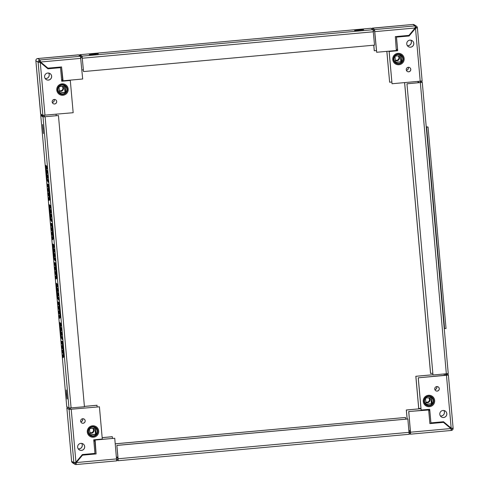 <?xml version="1.0" encoding="UTF-8"?>
<svg xmlns="http://www.w3.org/2000/svg" width="489" height="489" viewBox="0 0 489 489"><rect width="100%" height="100%" fill="white"/><g stroke="black" fill="none" stroke-linecap="round" stroke-linejoin="round"><path stroke-width="0.73" d="M437.221 391.102A2.28 2.274 122.4 0 0 438.242 386.909A2.28 2.274 122.4 0 0 434.807 388.297A2.28 2.274 122.4 0 0 437.221 391.102M435.772 390.742A2.28 2.274 122.4 0 0 439.177 389.348A2.28 2.274 122.4 0 0 438.211 386.897M436.775 386.573A2.28 2.274 -57.6 0 1 434.868 389.574M434.855 389.537A2.28 2.274 122.4 0 0 436.738 386.573M443.639 417.514A3.545 3.539 122.4 0 0 445.222 410.998A3.545 3.539 122.4 0 0 439.886 413.162A3.545 3.539 122.4 0 0 443.639 417.514M441.402 416.964A3.545 3.539 122.4 0 0 446.708 414.806A3.545 3.539 122.4 0 0 445.198 410.986M443.865 410.491A3.545 3.539 -57.6 0 1 440.387 415.968A3.545 3.539 122.4 0 0 443.835 410.485M420.98 408.694L406.365 410.026L407.166 419.018M429.813 410.956L428.67 410.002L429.886 423.608L443.48 422.374L450.864 428.541L451.292 430.461A2.023 2.023 122.4 0 0 453.132 428.266L448.389 375.039L447.276 375.063A1.015 1.009 122.4 0 0 446.922 374.378L446.787 374.268A2.023 2.023 -57.6 0 1 446.359 373.767M447.612 373.633A2.023 2.023 122.4 0 1 448.285 374.971L418.223 377.808L421.102 410.045L429.709 409.299L430.919 422.881L443.511 421.738L451.139 428.119L452.129 428.352A1.015 1.009 -57.6 0 1 451.213 429.452L451.139 429.409M409.189 433.688A2.023 2.023 122.4 0 0 410.589 434.091L408.712 411.512L428.67 409.99M410.571 433.126L408.761 411.542L428.376 409.764M451.213 429.452L451.298 430.461L451.182 429.44M449.709 427.582A1.015 1.009 122.4 0 0 449.88 427.074M409.104 432.423A2.023 2.023 -57.6 0 1 409.629 432.741L409.758 432.851A1.015 1.009 122.4 0 0 410.497 433.083L410.503 433.083M448.285 374.971L447.276 375.063L445.375 373.853M450.815 428.511L451.206 429.452M452.129 428.346L453.132 428.266L451.188 428.15L446.469 375.277L448.382 375.032L453.132 428.248M451.726 428.162L451.188 428.15M418.223 377.808L446.469 375.277M418.272 377.838L421.151 410.082M443.499 421.738L451.139 428.119M429.666 409.305L430.919 422.881M442.979 421.787L448.743 426.604L449.88 426.928M420.95 408.358L418.706 408.529L415.827 376.292L432.924 374.733M432.924 374.77L415.827 376.292M418.755 408.559L415.876 376.322M448.743 426.121L448.792 426.634L442.991 421.787M420.98 408.663L406.316 409.996L407.123 419.024M427.502 409.501L427.832 409.776M429.88 423.566L443.48 422.374M443.419 422.337L442.783 421.805M431.793 403.835L426.506 404.317L431.793 403.835A0.507 0.507 122.4 0 0 432.252 403.284L431.781 397.997L432.252 403.284M431.781 397.997A0.507 0.507 122.4 0 0 431.573 397.63M431.83 398.028A0.507 0.507 -57.6 0 0 431.28 397.569L425.992 398.052A0.507 0.507 -57.6 0 0 425.534 398.602L426.011 403.89A0.507 0.507 -57.6 0 0 426.555 404.348M432.3 403.315A0.507 0.507 -57.6 0 1 431.842 403.865M408.242 67.293A2.28 2.274 -57.6 0 1 406.359 70.257M408.278 67.286A2.28 2.274 -57.6 0 1 406.371 70.294M407.282 71.455A2.28 2.274 122.4 0 0 410.681 70.068A2.28 2.274 122.4 0 0 409.721 67.61M408.321 67.286A2.28 2.274 -57.6 0 1 410.736 70.086A2.28 2.274 -57.6 0 1 407.306 71.473A2.28 2.274 -57.6 0 1 408.321 67.286M410.784 40.159A3.545 3.539 -57.6 0 1 407.319 45.611M410.815 40.159A3.545 3.539 -57.6 0 1 407.337 45.642M408.352 46.638A3.545 3.539 122.4 0 0 413.657 44.475A3.545 3.539 122.4 0 0 412.148 40.654M409.959 40.135A3.545 3.539 -57.6 0 1 413.712 44.493A3.545 3.539 -57.6 0 1 408.376 46.651A3.545 3.539 -57.6 0 1 409.959 40.135M417.386 27.739L422.135 80.942L420.222 81.186L415.503 28.313L409.036 35.972L396.445 37.115L409.085 36.003L415.503 28.313L417.386 27.708A2.023 2.023 122.4 0 0 415.192 25.88L415.112 27.989L408.938 35.385L395.344 36.62L396.316 50.514L376.652 52.268L374.568 30.514A1.015 1.009 122.4 0 0 373.883 30.874L373.773 31.003A2.023 2.023 -57.6 0 1 373.309 31.412M418.242 82.763L418.174 82.018L419.214 82.678M372.355 28.209L412.93 24.45L415.167 25.862M371.365 28.625A2.023 2.023 -57.6 0 1 372.429 28.203L374.482 29.505A2.023 2.023 122.4 0 0 373.162 30.159M374.574 30.514L374.482 29.505L374.641 30.556M376.701 52.299L374.556 29.554M372.325 28.136L412.93 24.45A2.023 2.023 -57.6 0 1 414.207 24.756L416.457 26.186M421.573 82.354A2.023 2.023 122.4 0 0 422.044 80.972M418.217 81.363A2.023 2.023 122.4 0 0 418.174 82.018M407.007 83.821L422.264 82.366L448.248 373.523L446.335 373.767L432.991 374.977L406.958 83.79L420.296 82.58A2.023 2.023 -57.6 0 1 420.687 81.84L420.803 81.706A1.015 1.009 122.4 0 0 421.035 81.101M415.063 27.959L415.283 26.883A1.015 1.009 -57.6 0 1 416.377 27.8L417.386 27.708L422.135 80.942M373.761 45.202L374.256 50.746L376.499 50.575M373.804 45.196L374.305 50.777M386.878 51.369L389.629 82.225L386.83 51.376M389.629 82.225L391.83 82.024M415.454 28.276L416.377 27.8L415.198 27.054M396.493 37.146L397.71 50.728L389.152 51.504L392.025 83.747L420.222 81.186M396.445 37.115L397.661 50.697L389.103 51.473L392.025 83.747M396.555 50.129L397.508 48.986M408.309 36.039L408.847 35.391M401.273 61.889L395.992 62.366L401.273 61.889A0.507 0.507 122.4 0 0 401.732 61.339L401.261 56.046L401.732 61.339M401.261 56.046A0.507 0.507 122.4 0 0 401.053 55.685M401.31 56.076A0.507 0.507 -57.6 0 0 400.766 55.624L395.479 56.101A0.507 0.507 -57.6 0 0 395.02 56.651L395.491 61.938A0.507 0.507 -57.6 0 0 396.041 62.396M401.781 61.37A0.507 0.507 -57.6 0 1 401.322 61.92M358.883 30.018L354.574 30.569L363.639 29.756L358.883 30.018M93.564 54.12L89.255 54.67L98.32 53.857L93.564 54.12M370.815 28.276L79.823 54.713L370.815 28.276L373.07 29.707L374.537 45.129L83.54 71.565L82.073 56.137L79.823 54.713L79.811 55.3M81.877 69.976L83.344 69.848M83.54 71.565L82.164 57.146M117.635 460.375L118.185 460.724L118.1 458.768L116.859 445.387L407.85 418.957L409.177 434.287L118.185 460.724L409.177 434.287M118.093 459.715L116.859 445.387M116.908 445.424L407.899 418.987M405.656 419.152L405.509 417.465L115.245 443.835M115.239 443.798L405.509 417.465M81.675 422.906A2.28 2.274 122.4 0 0 85.08 421.518A2.28 2.274 122.4 0 0 84.114 419.061M83.124 423.266A2.28 2.274 -57.6 0 1 80.709 420.467A2.28 2.274 -57.6 0 1 84.139 419.079A2.28 2.274 -57.6 0 1 83.124 423.266M81.681 443.389A3.545 3.539 -57.6 0 1 78.216 448.841M81.712 443.389A3.545 3.539 -57.6 0 1 78.234 448.871M79.249 449.868A3.545 3.539 122.4 0 0 84.554 447.704A3.545 3.539 122.4 0 0 83.044 443.884M81.486 450.418A3.545 3.539 -57.6 0 1 77.733 446.06A3.545 3.539 -57.6 0 1 83.069 443.902A3.545 3.539 -57.6 0 1 81.486 450.418M93.876 441.365L95.013 439.996L114.744 438.254L116.675 460.864L76.082 464.55L75.966 463.541A1.015 1.009 -57.6 0 1 74.872 462.625L73.863 462.716A2.023 2.023 122.4 0 0 76.058 464.55L76.284 462.533L82.916 454.501M116.443 457.294A2.023 2.023 122.4 0 1 116.596 457.276L117.91 457.154M99.42 406.805L69.016 409.427L99.42 406.805L102.293 439.043L93.735 439.825L94.952 453.407L82.36 454.55L75.942 462.239L73.863 462.716L71.614 461.261M116.694 460.785A2.023 2.023 122.4 0 0 117.947 460.082L118.057 459.947M74.793 464.244L72.543 462.814A2.023 2.023 -57.6 0 1 71.614 461.292L66.865 408.058L71.614 461.28M66.889 408.077L66.962 408.119A2.023 2.023 -57.6 0 1 67.219 406.94M69.383 408.064A2.023 2.023 122.4 0 0 69.016 409.427L66.962 408.119M70.66 407.979A2.023 2.023 -57.6 0 1 70.367 408.462L70.251 408.596A1.015 1.009 122.4 0 0 70.025 409.336M116.657 459.758A1.015 1.009 122.4 0 0 117.171 459.434L117.281 459.299A2.023 2.023 -57.6 0 1 118.051 458.731M112.501 438.425L112.299 436.701L102.17 437.624M112.348 436.732L102.17 437.661M82.641 418.743A2.28 2.274 -57.6 0 1 80.758 421.707M97.17 406.976L96.975 405.253L84.408 406.396M82.678 418.737A2.28 2.274 -57.6 0 1 80.771 421.744M97.024 405.283L84.414 406.432M75.893 462.209L74.872 462.625M116.675 460.864L76.07 464.55L76.284 462.533M116.59 458.908L76.333 462.563L82.507 455.167L96.101 453.933L95.129 440.039L114.744 438.254M82.983 454.495L82.507 455.167M94.884 440.332L93.882 441.433M82.452 455.131L96.101 453.933M96.04 453.896L94.829 440.296M90.245 434.776A0.507 0.507 122.4 0 0 90.532 434.837L95.868 434.391L90.532 434.837M95.82 434.354A0.507 0.507 122.4 0 0 96.278 433.81L95.807 428.517L96.278 433.81M95.807 428.517A0.507 0.507 122.4 0 0 95.599 428.156M90.581 434.868A0.507 0.507 -57.6 0 1 90.037 434.409L89.56 429.122A0.507 0.507 -57.6 0 1 90.019 428.572L95.306 428.089A0.507 0.507 -57.6 0 1 95.856 428.547M96.327 433.841A0.507 0.507 -57.6 0 1 95.868 434.391M54.224 99.45A2.28 2.274 122.4 0 0 53.203 103.644A2.28 2.274 122.4 0 0 56.638 102.256A2.28 2.274 122.4 0 0 54.224 99.45M53.179 103.625A2.28 2.274 122.4 0 0 56.583 102.238A2.28 2.274 122.4 0 0 55.624 99.78M47.806 73.032A3.545 3.539 122.4 0 0 46.223 79.554A3.545 3.539 122.4 0 0 51.559 77.39A3.545 3.539 122.4 0 0 47.806 73.032M46.198 79.536A3.545 3.539 122.4 0 0 51.504 77.378A3.545 3.539 122.4 0 0 49.994 73.552M48.662 73.063A3.545 3.539 -57.6 0 1 45.184 78.54M45.165 78.515A3.545 3.539 122.4 0 0 48.631 73.057M45.807 66.382L45.3 66.431L39.291 61.412M47.965 68.179L40.532 61.981L48.588 68.717L47.904 68.136L61.559 66.944L63.069 80.789L61.583 79.585L62.775 80.563M61.73 81.217L70.294 80.471L73.173 112.708L42.769 115.331A2.023 2.023 122.4 0 0 43.484 116.706L43.619 116.816M37.726 58.552L39.951 59.964A2.023 2.023 122.4 0 0 38.118 62.164L40.257 62.396L39.12 62.072A1.015 1.009 -57.6 0 1 40.037 60.972L39.927 59.951M35.868 60.752L40.715 114.029A2.023 2.023 -57.6 0 0 41.431 115.398L41.565 115.514M82.073 56.785L81.944 56.675A2.023 2.023 122.4 0 0 80.465 56.217L78.411 54.909A2.023 2.023 -57.6 0 1 79.676 55.214L81.73 56.522M78.411 54.909L37.702 58.539L78.313 54.847M80.465 56.217L82.684 79.004L63.069 80.789M39.12 62.072L38.118 62.164L35.868 60.734A2.023 2.023 -57.6 0 1 37.702 58.539M43.796 115.367A1.015 1.009 122.4 0 0 44.132 115.924L44.267 116.04A2.023 2.023 -57.6 0 1 44.823 116.773M82.286 57.983A2.023 2.023 -57.6 0 1 81.425 57.561L81.296 57.451A1.015 1.009 122.4 0 0 80.722 57.219M80.838 58.356L40.581 62.011L39.951 59.964L40.532 61.981M70.294 80.471L61.736 81.247L60.52 67.665L47.934 68.808L40.257 62.396L44.976 115.276M60.52 67.665L47.898 68.778M52.262 102.427A2.28 2.274 122.4 0 0 54.145 99.463M54.181 99.456A2.28 2.274 -57.6 0 1 52.274 102.464M68.02 80.337L68.05 80.642M39.12 61.926L39.511 62.256M39.291 61.418L45.3 66.431M62.714 80.52L61.504 66.95M45.349 66.461L45.844 66.412M59.725 92.824A0.507 0.507 122.4 0 0 60.019 92.886L65.349 92.439L60.019 92.886M65.3 92.409A0.507 0.507 122.4 0 0 65.758 91.859L65.288 86.571L65.758 91.859M65.288 86.571A0.507 0.507 122.4 0 0 65.08 86.205M65.807 91.889A0.507 0.507 -57.6 0 1 65.349 92.439M60.068 92.916A0.507 0.507 -57.6 0 1 59.517 92.464L59.047 87.17A0.507 0.507 -57.6 0 1 59.505 86.62L64.792 86.143A0.507 0.507 -57.6 0 1 65.337 86.602M42.622 124.524L43.423 133.552L42.641 124.542M43.173 130.318L43.02 127.77M42.989 128.112L43.026 128.436M67.17 398.724L66.315 389.99L67.17 398.724M66.865 395.864L66.59 393.052L66.865 395.864M66.846 395.32L66.596 393.07M95.71 54.23L89.273 54.67L95.71 54.23M94.408 54.248L92.335 54.395L94.408 54.248M92.47 54.401L92.873 54.383M93.515 54.334L94.255 54.267M361.689 29.798L354.592 30.562L361.689 29.798M359.935 30.043L359.232 30.092L359.935 30.043M358.84 30.232L358.199 30.275M357.789 30.294L360.424 30.018M47.726 172.177L47.555 170.875L46.865 170.441L47.091 172.959L47.781 173.399L47.726 172.177M51.235 211.468L51.058 210.166L50.373 209.732L50.599 212.25L51.284 212.691L51.235 211.468M54.737 250.759L54.566 249.457L53.882 249.023L54.108 251.542L54.792 251.982L54.737 250.759M58.246 290.05L58.075 288.748L57.384 288.314L57.61 290.833L58.301 291.273L58.246 290.05M48.13 176.712L47.959 175.41L47.268 174.976L47.5 177.495L48.185 177.929L48.13 176.712M51.638 216.004L51.461 214.702L50.777 214.268L51.003 216.786L51.693 217.22L51.638 216.004M55.141 255.295L54.97 253.993L54.285 253.559L54.511 256.077L55.196 256.511L55.141 255.295M58.649 294.586L58.478 293.284L57.788 292.85L58.02 295.368L58.704 295.802L58.649 294.586M48.533 181.242L48.362 179.946L47.677 179.512L47.904 182.03L48.588 182.464L48.533 181.242M52.042 220.533L51.871 219.237L51.18 218.803L51.406 221.321L52.097 221.755L52.042 220.533M55.55 259.824L55.373 258.528L54.689 258.094L54.915 260.613L55.599 261.047L55.55 259.824M59.053 299.115L58.882 297.819L58.197 297.385L58.423 299.904L59.108 300.338L59.053 299.115M47.983 185.643L47.812 184.347L47.121 183.913L47.347 186.431L48.038 186.865L47.983 185.643M51.492 224.934L51.314 223.638L50.63 223.204L50.856 225.722L51.541 226.156L51.492 224.934M54.994 264.225L54.823 262.929L54.138 262.495L54.365 265.014L55.049 265.448L54.994 264.225M58.503 303.516L58.332 302.22L57.641 301.786L57.867 304.305L58.558 304.739L58.503 303.516M48.387 190.178L48.215 188.882L47.525 188.442L47.751 190.967L48.442 191.401L48.387 190.178M51.895 229.469L51.718 228.174L51.033 227.733L51.259 230.258L51.944 230.692L51.895 229.469M55.398 268.761L55.226 267.465L54.542 267.025L54.768 269.549L55.453 269.983L55.398 268.761M58.906 308.052L58.735 306.756L58.044 306.316L58.277 308.84L58.961 309.274L58.906 308.052M48.79 194.714L48.619 193.412L47.934 192.978L48.16 195.496L48.845 195.93L48.79 194.714M52.299 234.005L52.127 232.703L51.437 232.269L51.663 234.787L52.354 235.221L52.299 234.005M55.807 273.296L55.63 271.994L54.945 271.56L55.171 274.078L55.856 274.512L55.807 273.296M59.31 312.587L59.138 311.285L58.454 310.851L58.68 313.37L59.365 313.804L59.31 312.587M49.193 199.243L49.022 197.947L48.338 197.513L48.564 200.032L49.248 200.466L49.193 199.243M52.702 238.534L52.531 237.238L51.84 236.804L52.072 239.323L52.757 239.757L52.702 238.534M56.211 277.825L56.033 276.529L55.349 276.096L55.575 278.614L56.266 279.048L56.211 277.825M59.719 317.116L59.542 315.821L58.857 315.387L59.083 317.905L59.768 318.339L59.719 317.116M47.323 167.641L47.146 166.346L46.461 165.912L46.687 168.43L47.372 168.864L47.323 167.641M50.825 206.933L50.654 205.637L49.97 205.203L50.196 207.721L50.88 208.155L50.825 206.933M54.334 246.224L54.163 244.928L53.472 244.494L53.704 247.012L54.389 247.446L54.334 246.224M57.843 285.515L57.665 284.219L56.981 283.785L57.207 286.303L57.898 286.737L57.843 285.515M61.345 324.806L61.174 323.51L60.489 323.076L60.715 325.595L61.4 326.029L61.345 324.806M61.755 329.341L61.577 328.04L60.893 327.606L61.119 330.124L61.803 330.564L61.755 329.341M62.158 333.877L61.981 332.575L61.296 332.141L61.522 334.659L62.213 335.093L62.158 333.877M62.561 338.406L62.39 337.11L61.7 336.676L61.926 339.195L62.616 339.629L62.561 338.406M62.011 342.807L61.834 341.511L61.149 341.077L61.376 343.596L62.06 344.03L62.011 342.807M62.415 347.343L62.237 346.047L61.553 345.607L61.779 348.131L62.47 348.565L62.415 347.343M62.818 351.878L62.647 350.576L61.956 350.142L62.182 352.661L62.873 353.095L62.818 351.878M63.222 356.408L63.05 355.112L62.366 354.678L62.592 357.196L63.277 357.63L63.222 356.408M66.498 394.366L67.134 399.036L66.315 389.971L66.498 394.366M60.691 317.74L59.261 302.336L60.691 317.74M60.477 317.599L59.041 302.196L60.477 317.599M60.257 317.459L58.821 302.055L60.257 317.459M60.037 317.318L58.601 301.915L60.037 317.318M57.439 298.565L56.003 283.162L57.439 298.565M57.659 298.706L56.223 283.302L57.659 298.706M57.879 298.846L56.443 283.443L57.879 298.846M58.099 298.987L56.663 283.583L58.099 298.987M64.2 357.031L62.769 341.628L64.2 357.031M63.98 356.891L62.549 341.487L63.98 356.891M63.759 356.75L62.329 341.346L63.759 356.75M63.539 356.609L62.109 341.206L63.539 356.609M60.942 337.856L59.511 322.453L60.942 337.856M61.162 337.997L59.731 322.593L61.162 337.997M61.382 338.137L59.951 322.734L61.382 338.137M61.602 338.278L60.171 322.874L61.602 338.278M41.388 115.367L40.752 115.477L43.001 116.908L58.405 115.538L44.01 116.816M58.454 115.569L84.438 406.732L68.986 408.064L66.736 406.634L40.752 115.477L66.736 406.634M54.468 259.616L53.154 244.292L54.585 259.604M50.96 220.325L49.652 205.001L51.076 220.313M47.457 181.034L46.143 165.71L47.567 181.022M54.248 259.476L52.934 244.152L54.365 259.463M50.74 220.184L49.432 204.86L50.856 220.172M47.237 180.893L45.923 165.569L47.347 180.881M54.028 259.335L52.714 244.011L54.145 259.329M50.52 220.044L49.212 204.72L50.636 220.038M47.017 180.753L45.703 165.429L47.127 180.741M53.808 259.194L52.494 243.87L53.924 259.188M50.3 219.903L48.992 204.579L50.416 219.897M46.797 180.612L45.483 165.288L46.907 180.606M56.406 277.954L55.092 262.624L56.522 277.941M52.898 238.663L51.583 223.332L53.014 238.65M49.389 199.371L48.081 184.041L49.505 199.359M56.626 278.094L55.312 262.764L56.742 278.082M53.118 238.797L51.803 223.473L53.234 238.791M49.609 199.506L48.301 184.182L49.725 199.5M56.846 278.229L55.532 262.905L56.962 278.223M53.338 238.938L52.023 223.614L53.454 238.932M49.829 199.646L48.521 184.322L49.945 199.64M57.066 278.369L55.752 263.045L57.182 278.357M53.558 239.078L52.244 223.754L53.674 239.066M50.049 199.787L48.741 184.463L50.165 199.775M56.211 115.74L56.076 114.267M448.248 373.523L422.264 82.366L421.781 82.06M404.592 82.604L430.546 373.431L432.789 373.26M404.635 82.598L430.595 373.462M420.296 82.58L421.255 82.458M432.991 374.977L406.958 83.79M425.901 402.679A3.172 3.172 122.4 0 0 429.397 397.74A3.172 3.172 -57.6 0 1 425.901 402.685M426.176 404.22L431.518 403.737A0.336 0.336 -57.6 0 1 431.53 403.725L431.53 403.725A0.336 0.336 -57.6 0 1 431.701 403.657L432.172 403.608M430.827 397.612L431.377 403.737L430.827 397.612M432.038 400.839L431.885 401.023A0.605 0.605 122.4 0 0 431.756 402.001L431.897 403.639M431.842 402.068L431.83 402.062A0.605 0.605 122.4 0 0 432.087 402.111L432.154 402.154M429.385 397.74A3.172 3.172 -57.6 0 1 425.901 402.673M429.269 397.753A3.038 3.032 -57.6 0 1 425.888 402.551M428.578 397.814A2.494 2.488 -57.6 0 1 425.833 401.94M94.047 429.886A3.172 3.172 122.4 0 0 93.423 428.26A3.172 3.172 -57.6 0 1 89.927 433.205A3.172 3.172 122.4 0 0 94.047 429.886M95.832 432.563A0.605 0.605 122.4 0 0 96.113 432.631L96.18 432.673M96.064 431.359L95.911 431.542A0.605 0.605 122.4 0 0 95.783 432.52L96.199 434.134M90.202 434.739L95.544 434.256A0.336 0.336 -57.6 0 1 95.557 434.244L94.854 428.132L95.557 434.244A0.336 0.336 -57.6 0 1 95.728 434.177L95.923 434.159M93.411 428.266A3.172 3.172 -57.6 0 1 89.927 433.193M93.295 428.272A3.038 3.032 -57.6 0 1 89.915 433.077M92.604 428.34A2.494 2.488 -57.6 0 1 89.86 432.465M63.527 87.934A3.172 3.172 122.4 0 0 62.904 86.315A3.172 3.172 -57.6 0 1 59.407 91.254A3.172 3.172 122.4 0 0 63.527 87.934M65.312 90.612A0.605 0.605 122.4 0 0 65.599 90.685L65.66 90.722M65.544 89.414L65.392 89.591A0.605 0.605 122.4 0 0 65.263 90.569L65.679 92.183M59.682 92.794L65.025 92.305A0.336 0.336 -57.6 0 1 65.043 92.293L64.34 86.18L65.043 92.293A0.336 0.336 -57.6 0 1 65.214 92.225L65.41 92.213M62.892 86.315A3.172 3.172 -57.6 0 1 59.407 91.241M62.781 86.327A3.038 3.032 -57.6 0 1 59.395 91.125M62.085 86.388A2.494 2.488 -57.6 0 1 59.346 90.514M395.381 60.728A3.172 3.172 122.4 0 0 399.501 57.415A3.172 3.172 -57.6 0 1 395.381 60.734A3.172 3.172 -57.6 0 0 398.865 55.795A3.172 3.172 122.4 0 1 399.501 57.415A3.172 3.172 -57.6 0 0 398.883 55.789M395.656 62.268L400.998 61.785A0.336 0.336 -57.6 0 1 401.017 61.773L401.017 61.773A0.336 0.336 -57.6 0 1 401.188 61.706L401.652 61.663M400.314 55.66L400.858 61.785L400.314 55.66M401.518 58.888L401.365 59.071A0.605 0.605 122.4 0 0 401.237 60.049L401.383 61.687M401.286 60.092A0.605 0.605 122.4 0 0 401.573 60.159L401.634 60.202M398.755 55.801A3.038 3.032 -57.6 0 1 395.369 60.605M398.058 55.868A2.494 2.488 -57.6 0 1 395.314 59.994M426.377 126.847L426.145 125.801M426.255 126.859L426.219 126.437M444.232 328.498L446.035 328.51L428.052 127.018L426.237 126.865M444.599 328.639L426.616 127.146L428.052 127.018M444.354 328.486L426.616 127.146M432.056 401.102A5.734 5.721 -57.6 0 1 431.72 401.964M423.266 401.506A5.734 5.721 -57.6 0 1 428.462 395.283A5.734 5.721 -57.6 0 1 434.672 400.473A5.734 5.721 -57.6 0 1 429.476 406.695A5.734 5.721 -57.6 0 1 423.266 401.506M428.505 396.09A4.902 4.89 122.4 0 0 424.061 401.414A4.902 4.89 122.4 0 0 429.373 405.852A4.902 4.89 122.4 0 0 433.81 400.528A4.902 4.89 122.4 0 0 428.505 396.09M429.311 405.35A4.413 4.407 122.4 0 0 433.309 400.558A4.413 4.407 122.4 0 0 428.529 396.567A4.413 4.407 122.4 0 0 424.531 401.359A4.413 4.407 122.4 0 0 429.311 405.35M410.405 430.479L408.938 430.613M410.693 434.153L451.292 430.461L410.687 434.153M446.787 374.268L446.041 373.792M446.922 374.378L446.005 373.798M445.143 373.877L445.277 375.35M410.497 433.083L409.079 432.178M410.497 431.518L409.03 431.653M410.601 432.197L450.864 428.541M444.091 373.969L444.22 375.448M398.957 64.744A5.734 5.721 -57.6 0 1 392.746 59.56A5.734 5.721 -57.6 0 1 397.942 53.332A5.734 5.721 -57.6 0 1 404.152 58.521A5.734 5.721 -57.6 0 1 398.957 64.744M397.985 54.145A4.902 4.89 122.4 0 0 393.541 59.462A4.902 4.89 122.4 0 0 398.853 63.9A4.902 4.89 122.4 0 0 403.297 58.576A4.902 4.89 122.4 0 0 397.985 54.145M398.792 63.399A4.413 4.407 122.4 0 0 402.789 58.613A4.413 4.407 122.4 0 0 398.009 54.615A4.413 4.407 122.4 0 0 394.012 59.407A4.413 4.407 122.4 0 0 398.792 63.399M415.192 25.88L374.58 29.566M419.721 81.229L420.687 81.84M420.002 81.205L420.803 81.706M414.354 28.894L414.409 29.529M413.394 30.043L413.449 30.679M401.542 59.151A5.734 5.721 -57.6 0 1 401.206 60.019M374.855 31.644L415.112 27.989M373.07 29.707L82.073 56.137M82.354 58.215L373.345 31.779M118.1 458.768L409.091 432.337M117.898 457.05L116.437 457.184M96.082 431.622A5.734 5.721 -57.6 0 1 95.746 432.49M92.488 425.803A5.734 5.721 -57.6 0 1 98.699 430.992A5.734 5.721 -57.6 0 1 93.503 437.215A5.734 5.721 -57.6 0 1 87.293 432.031A5.734 5.721 -57.6 0 1 92.488 425.803M93.399 436.371A4.902 4.89 122.4 0 0 97.843 431.047A4.902 4.89 122.4 0 0 92.531 426.616A4.902 4.89 122.4 0 0 88.087 431.934A4.902 4.89 122.4 0 0 93.399 436.371M92.555 427.086A4.413 4.407 122.4 0 0 88.558 431.879A4.413 4.407 122.4 0 0 93.338 435.87A4.413 4.407 122.4 0 0 97.335 431.084A4.413 4.407 122.4 0 0 92.555 427.086M116.596 457.276L118.002 458.162M69.114 409.489L73.863 462.716M74.927 462.881L75.942 463.529M76.871 461.83L76.241 461.885M116.602 459.073L117.171 459.434M116.584 458.853L117.281 459.299M77.818 460.693L77.189 460.748M71.223 409.366L75.942 462.239M68.179 89.041A5.734 5.721 -57.6 0 1 62.983 95.269A5.734 5.721 -57.6 0 1 56.773 90.08A5.734 5.721 -57.6 0 1 61.969 83.857A5.734 5.721 -57.6 0 1 68.179 89.041M62.879 94.42A4.902 4.89 122.4 0 0 67.323 89.102A4.902 4.89 122.4 0 0 62.011 84.664A4.902 4.89 122.4 0 0 57.568 89.982A4.902 4.89 122.4 0 0 62.879 94.42M62.036 85.141A4.413 4.407 122.4 0 0 58.038 89.927A4.413 4.407 122.4 0 0 62.818 93.925A4.413 4.407 122.4 0 0 66.816 89.132A4.413 4.407 122.4 0 0 62.036 85.141M80.563 56.278L39.951 59.964M42.769 115.331L40.715 114.029M38.118 62.164L42.867 115.392M43.484 116.706L41.431 115.398M81.425 57.561L80.96 57.268M65.569 89.676A5.734 5.721 -57.6 0 1 65.233 90.538M68.986 408.064L43.001 116.908M71.094 407.942L45.11 116.785M63.277 357.135L62.592 357.196M62.873 352.6L62.182 352.661M62.47 348.064L61.779 348.131M62.06 343.535L61.376 343.596M62.616 339.134L61.926 339.195M62.213 334.598L61.522 334.659M61.803 330.063L61.119 330.124M61.4 325.533L60.715 325.595M57.898 286.242L57.207 286.303M54.389 246.951L53.704 247.012M50.88 207.66L50.196 207.721M47.378 168.369L46.687 168.43M59.768 317.844L59.083 317.905M56.266 278.553L55.575 278.614M52.757 239.262L52.072 239.323M49.248 199.97L48.564 200.032M59.365 313.308L58.68 313.37M55.856 274.017L55.171 274.078M52.354 234.726L51.663 234.787M48.845 195.435L48.16 195.496M58.961 308.773L58.277 308.84M55.453 269.482L54.768 269.549M51.95 230.191L51.259 230.258M48.442 190.899L47.751 190.967M58.558 304.244L57.867 304.305M55.049 264.952L54.365 265.014M51.541 225.661L50.856 225.722M48.038 186.37L47.347 186.431M59.108 299.843L58.423 299.904M55.599 260.551L54.915 260.613M52.097 221.26L51.406 221.321M48.588 181.969L47.904 182.03M58.704 295.307L58.02 295.368M55.196 256.016L54.511 256.077M51.693 216.725L51.003 216.786M48.185 177.434L47.5 177.495M58.301 290.772L57.61 290.833M54.792 251.48L54.108 251.542M51.284 212.189L50.599 212.25M47.781 172.898L47.091 172.959M417.979 81.388L418.101 82.775M420.344 82.61L446.335 373.767M409.415 432.582L409.097 432.386M81.639 57.72L80.899 57.25M40.611 113.961L35.862 60.746"/></g></svg>
